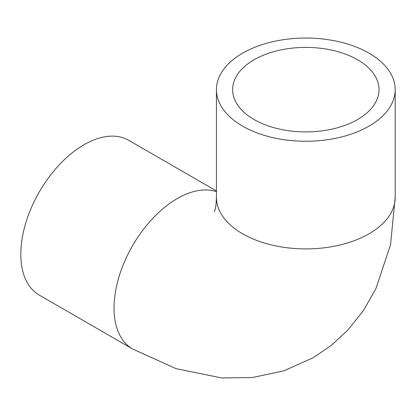 <?xml version="1.0" encoding="UTF-8"?>
<svg xmlns="http://www.w3.org/2000/svg" width="416" height="416" viewBox="0 0 416 416"><rect width="100%" height="100%" fill="white"/><g stroke="black" fill="none" stroke-linecap="round" stroke-linejoin="round"><path stroke-width="0.62" d="M216.44 190.97L128.695 140.312A89.383 51.605 120 0 0 59.816 164.258A89.383 51.605 120 0 0 20.8 254.207A89.383 51.605 120 0 0 39.312 295.126L132.548 348.956A89.383 51.605 120 0 1 114.036 308.038A89.383 51.605 120 0 1 149.698 221.764A89.383 51.605 120 0 1 216.44 191.672M242.616 126.142A89.383 51.605 0 0 0 340.023 137.327A89.383 51.605 0 0 0 395.2 89.653A89.383 51.605 0 0 0 305.817 38.048A89.383 51.605 0 0 0 216.44 89.653A89.383 51.605 0 0 0 242.616 126.142M254.067 119.532A73.19 42.255 0 0 0 333.824 128.69A73.19 42.255 0 0 0 379.007 89.653A73.19 42.255 0 0 0 305.817 47.398A73.19 42.255 0 0 0 232.627 89.653A73.19 42.255 0 0 0 254.067 119.532M214.594 211.635L215.93 205.722L216.44 197.309A89.383 51.605 0 0 0 242.616 233.802A89.383 51.605 0 0 0 340.023 244.988A89.383 51.605 0 0 0 395.2 197.309L390.567 244.53L375.981 288.517L363.527 310.372L347.88 330.065L331.583 345.166L313.238 357.734L283.847 370.843L252.408 377.515L221.624 377.952L175.989 368.628L132.548 348.956M395.2 197.309L395.2 89.653M216.44 197.309L216.44 89.653"/></g></svg>

